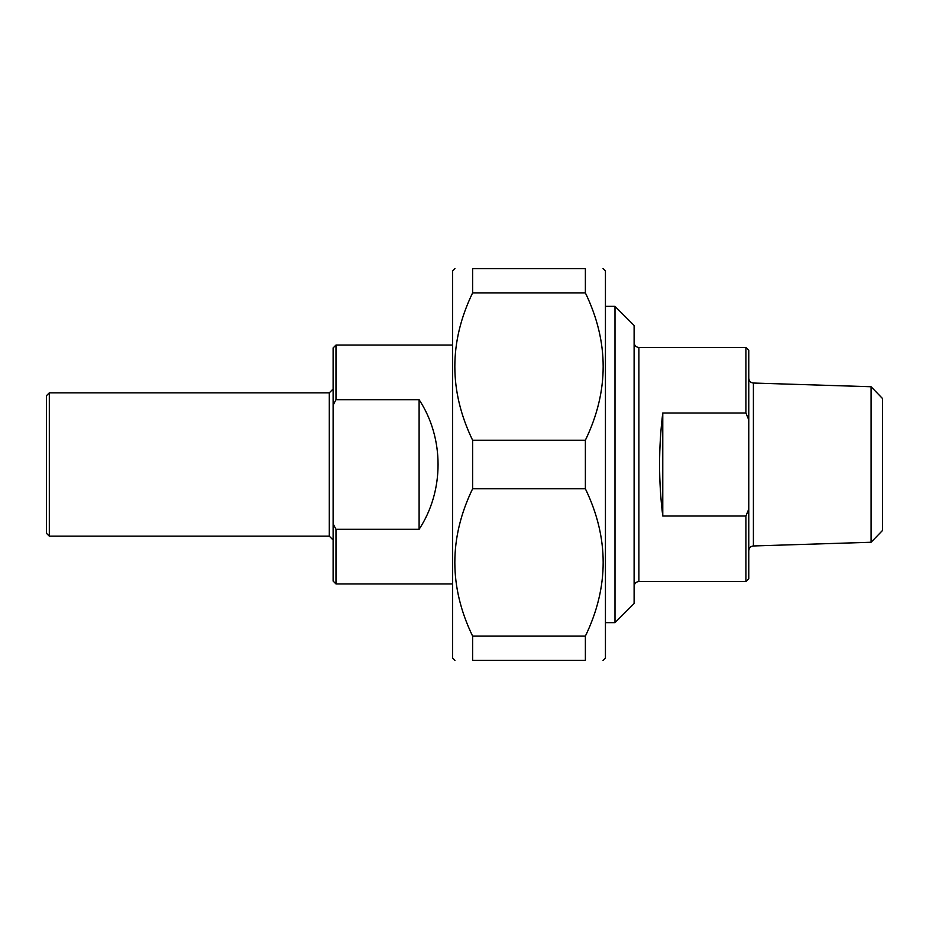 <?xml version="1.0" encoding="UTF-8"?>
<svg xmlns="http://www.w3.org/2000/svg" width="929" height="929" viewBox="0 0 929 929"><rect width="100%" height="100%" fill="white"/><g stroke="black" fill="none" stroke-linecap="round" stroke-linejoin="round"><path stroke-width="1.39" d="M472.617 292.879L472.617 268.609L585.375 268.609L585.375 292.879L472.617 292.879C448.904 342 448.904 391.121 472.617 440.23L585.375 440.23L585.375 488.77L472.617 488.77L472.617 440.23M472.617 660.391L472.617 636.121L585.375 636.121L585.375 660.391L472.617 660.391C448.904 660.391 448.904 660.391 472.617 660.391C448.904 660.391 448.904 660.391 472.617 660.391M585.375 660.391C609.099 660.391 609.099 660.391 585.375 660.391C609.099 660.391 609.099 660.391 585.375 660.391M603.049 268.609L605.441 271.001L605.441 657.999L603.049 660.391M585.375 268.609C609.099 268.609 609.099 268.609 585.375 268.609C609.099 268.609 609.099 268.609 585.375 268.609M585.375 440.23C609.099 391.121 609.099 342 585.375 292.879M585.375 636.121C609.099 587 609.099 537.879 585.375 488.77M472.617 488.77C448.904 537.879 448.904 587 472.617 636.121M472.617 268.609C448.904 268.609 448.904 268.609 472.617 268.609C448.904 268.609 448.904 268.609 472.617 268.609M454.943 660.391L452.551 657.999L452.551 271.001L454.943 268.609M662.772 516.013C658.533 481.675 658.533 447.325 662.772 412.987L662.772 516.013L745.906 516.013L745.906 581.554L638.885 581.554L638.885 347.446C635.982 347.167 634.391 345.565 634.112 342.673M662.772 412.987L745.906 412.987L748.774 419.885L748.774 509.115L745.906 516.013M748.774 419.885L748.774 350.314L745.906 347.446L745.906 412.987M745.906 581.554L748.774 578.686L748.774 509.115M871.088 542.257L882.55 530.436L882.55 398.564L871.088 386.743L871.088 542.257L753.407 545.962L753.407 383.038C750.574 382.69 749.041 381.099 748.774 378.266M614.998 622.639L634.112 603.536L634.112 325.464L614.998 306.361L614.998 622.639L605.441 622.639M419.107 399.691C444.376 438.093 444.376 490.907 419.107 529.309L419.107 399.691L335.984 399.691L335.984 345.054L452.551 345.054M419.107 529.309L335.984 529.309L333.116 523.863L333.116 405.137L335.984 399.691M333.116 523.863L333.116 581.078L335.984 583.946L335.984 529.309M335.984 345.054L333.116 347.922L333.116 405.137M49.318 392.839L46.45 395.696L46.45 533.304L49.318 536.161L49.318 392.839L329.296 392.839L329.296 536.161L333.116 539.993M745.906 347.446L638.885 347.446M753.407 545.962C750.574 546.31 749.041 547.901 748.774 550.734M871.088 386.743L753.407 383.038M638.885 581.554C635.982 581.833 634.391 583.435 634.112 586.327M614.998 306.361L605.441 306.361M335.984 583.946L452.551 583.946M49.318 536.161L329.296 536.161M329.296 392.839L333.116 389.007"/></g></svg>
